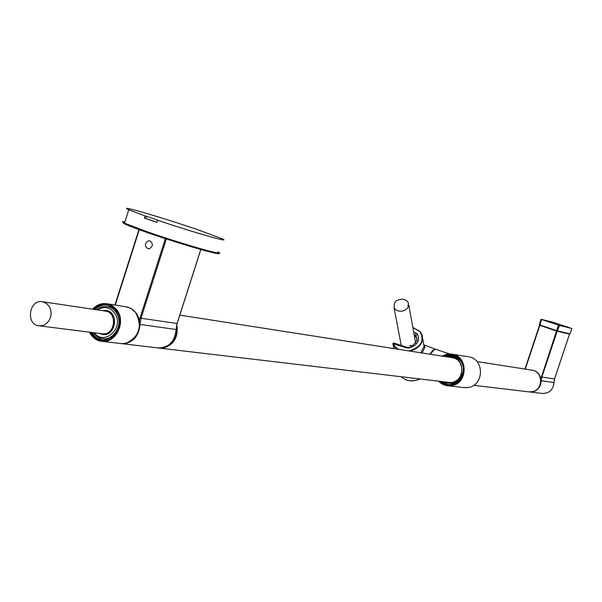 <?xml version="1.0" encoding="UTF-8"?>
<svg xmlns="http://www.w3.org/2000/svg" width="602" height="602" viewBox="0 0 602 602"><rect width="100%" height="100%" fill="white"/><g stroke="black" fill="none" stroke-linecap="round" stroke-linejoin="round"><path stroke-width="0.9" d="M149.401 248.724C153.171 246.18 153.329 243.569 149.883 240.898L148.34 240.868C144.57 243.434 144.42 246.045 147.896 248.709L149.401 248.724M146.429 216.276L158.898 220.565L157.558 220.227L156.874 222.379L144.397 218.075L145.752 218.413L146.429 216.276L145.074 215.93L144.397 218.075M145.752 218.413L156.904 222.273M157.558 220.227C193.31 232.349 233.568 243.825 221.942 238.708L198.457 229.979C163.729 217.962 115.193 203.792 128.798 209.752L145.074 215.93M90.029 332.236L93.536 336.827L98.246 339.739L103.92 340.627L109.579 339.152C120.874 330.739 122.62 320.603 114.816 308.743L109.271 305.079C103.356 303.182 98.013 304.582 93.227 309.277M104.989 340.205L102.287 340.04L97.69 338.399L94.725 336.149L91.933 332.477M95.124 309.563C99.006 305.854 103.386 304.416 108.277 305.244L109.745 305.62M571.313 328.331L553.712 322.424L540.987 319.278L559.536 325.524L571.313 328.331M424.026 344.946L424.892 347.188L422.16 352.998M422.709 338.663L424.056 346.361L420.745 352.772M408.984 350.936C421.234 347.015 424.846 340.544 419.82 331.514L421.972 334.471C423.943 342.387 420.023 347.941 410.218 351.132M397.32 349.115L394.92 347.045L393.076 344.073L394.054 348.603M394.438 343.509L393.708 342.967L393.076 344.081L392.88 343.584L393.866 348.573M407.742 347.602L393.708 342.967L392.88 343.561L393.076 344.073M408.713 347.271L407.486 347.211L406.651 347.918L408.803 348.039L408.72 347.271C409.947 348.189 412.679 346.037 416.9 340.822L416.592 337.255L415.169 335.532L415.884 332.906L413.687 332.086M420.03 331.469L412.859 327.526M408.803 348.039C417.472 345.322 420.339 340.649 417.412 334.035L415.929 336.082L416.095 337.022L414.409 336.089M416.095 337.022L417.073 339.159M417.036 340.138L416.765 338.219M417.043 339.114L415.937 336.834M456.482 359.213L453.389 357.611L450.522 357.43M452.937 357.723L453.75 357.859M452.839 382.375L453.968 381.999M454.563 381.608L453.178 382.187M455.669 381.058L454.375 381.751M456.722 380.389L455.526 381.194M457.708 379.606L457.068 380.133M458.837 378.507L458.054 379.283M459.364 377.905L459.619 377.507M460.989 364.428L461.155 364.932M460.846 364.105L458.754 360.967L456.82 359.266M449.423 357.257L450.191 357.377M449.017 382.744L446.368 382.089M449.054 382.752L450.559 382.714M452.576 382.345L451.982 382.473L452.569 382.338M455.473 358.551L454.894 358.273M454.713 358.107L454.171 358.092M447.414 382.24L451.327 382.563M448.197 382.541L449.416 382.676M446.962 382.285L448.302 382.496M452.839 355.406L448.294 355.127L443.892 356.392L452.839 355.406L459.973 359.77L462.193 363.217M459.988 379.689C456.655 383.436 452.591 385.092 447.798 384.67L440.483 381.39L447.798 384.67M159.334 348.106L163.955 347.926C174.332 344.276 178.621 336.51 176.815 324.621M473.736 385.325L528.571 391.819L531.965 391.782C543.2 390.322 543.471 371.81 532.296 370.207L531.536 370.095M102.37 333.794L39.544 325.878M101.934 333.734L103.16 333.854C115.087 334.765 117.653 312.807 105.817 311.151L105.094 311.046M98.698 333.327L103.123 334.577C115.802 335.547 118.541 312.205 105.96 310.436L101.873 310.564M102.385 334.531L103.469 334.622C116.148 335.592 118.88 312.257 106.306 310.489L105.749 310.399M49.462 319.775C46.798 324.275 43.186 326.276 38.618 325.765C25.164 324.049 29.536 298.645 42.75 301.768L46.806 303.656L49.748 307.359C51.599 311.46 51.509 315.598 49.462 319.775M409.646 345.608L412.663 345.879M412.791 345.804L409.623 345.495M407.938 307.532L406.147 309.458L403.633 310.767L400.669 311.279L398.042 310.925L395.363 309.473L394.039 307.682L394.491 302.896L396.289 300.985L398.787 299.683L401.745 299.171L404.393 299.533L407.087 301.008L408.404 302.829L407.938 307.532M176.138 329.557L177.063 323.537L200.797 249.506M177.086 323.485L141.011 318.247L140.048 324.44L176.138 329.505C174.73 341.913 168.507 348.031 157.483 347.873L122.01 343.674M121.152 343.584C132.342 343.516 138.641 337.135 140.048 324.44L139.566 324.41M115.012 304.988L138.994 229.61M166.325 238.949L141.011 318.247L140.033 317.961L165.354 238.625M115.291 305.033L139.258 229.708M140.033 317.961L139.295 321.047M176.717 325.012C177.876 339.588 171.946 347.271 158.92 348.054M176.431 326.487C176.642 340.311 170.614 347.482 158.341 347.986M124.938 221.927C121.875 221.393 121.747 221.807 124.539 223.161L146.715 231.604C182.429 244.126 230.476 257.716 217.736 251.817M124.682 222.732C119.866 222.266 127.248 225.487 146.813 232.387M146.85 232.402C179.193 243.75 224.222 256.723 218.157 253.051M125.434 306.621L130.792 308.344L135.458 312.303C145.842 323.996 134.773 346.662 120.295 343.471L102.235 341.334M92.61 309.187C96.877 304.672 101.821 302.881 107.449 303.807L112.363 305.763L116.427 309.405C126.962 321.325 115.712 344.427 101.016 341.191L95.763 339.25L91.451 335.412M92.783 309.21C100.873 301.971 108.638 302.099 116.081 309.594C130.581 326.412 104.605 353.269 91.496 335.186L89.585 332.176M91.399 335.352L89.412 332.153L91.399 335.367L94.371 338.309L97.908 340.326L101.016 341.191M90.759 332.327L94.168 336.668L99.45 339.694L104.236 340.303L109.782 338.851C120.844 330.611 122.552 320.685 114.907 309.067L109.481 305.477C103.792 303.641 98.615 304.943 93.957 309.383M98.246 339.257L94.1 336.48L90.955 332.349M94.153 309.413L98.307 306.29L103.062 304.732M529 391.879L532.04 391.789C543.275 390.329 543.546 371.818 532.371 370.222L532.108 370.17M532.273 391.819C543.501 390.359 543.772 371.855 532.597 370.26C543.787 371.863 543.516 390.344 532.281 391.812L529.15 391.894L532.273 391.819M541.025 319.293L539.249 324.711L556.647 330.611L540.889 378.733M525.268 369.109L539.821 325.366L557.159 331.22L541.853 377.108L541.1 380.742M529.369 391.925C536.548 391.91 540.521 388.192 541.288 380.757L553.968 382.533C553.17 389.945 549.182 393.573 542.011 393.407L529.865 391.97M524.974 369.064L539.55 325.268L557.159 331.22M569.567 334.118L570.064 333.832L569.507 334.102L554.517 378.967L553.99 382.541L554.525 378.959L541.326 376.95M541.574 319.489L539.813 325.366L539.249 324.711L540.987 319.286M539.279 324.726L539.543 325.261L524.959 369.064M571.87 328.534L570.034 333.832L557.693 330.942L556.647 330.611L558.49 325.193M557.181 331.228L559.536 325.524M569.507 334.102L557.234 331.235M571.9 328.541L570.041 333.817M449.604 353.916L436.104 349.446C434.493 349.055 432.567 350.665 430.347 354.277M434.117 349.86L430.182 354.247C432.356 350.642 434.343 349.047 436.104 349.446M446.895 354.179L441.981 356.098L446.895 354.179L452.433 354.194L446.895 354.179M438.557 381.164L441.228 383.436L444.329 385.002L447.015 385.686L451.793 385.604C467.859 383.466 468.394 356.55 452.433 354.194L467.92 356.7M448.129 385.807L463.69 387.568L468.364 387.5C484.083 385.415 484.595 359.176 468.973 356.866C484.61 359.191 484.106 385.393 468.379 387.492M438.911 381.201C442.508 384.701 446.752 386.07 451.643 385.303C470.621 382.541 465.527 350.055 446.857 354.45L442.335 356.151M439.46 381.269C451.959 394.423 472.54 372.691 460.033 359.417C455.029 354.33 449.31 353.269 442.884 356.233M440.054 381.337L447.135 384.738C459.732 387.364 469.026 369.169 459.92 359.635M452.23 355.12L459.898 359.627L452.23 355.12L443.471 356.324M459.898 359.627C469.026 369.154 459.695 387.379 447.135 384.738L444.991 384.023M448.941 355.067L452.117 355.097M429.775 354.187L432.943 350.168L435.667 349.288M424.892 347.188L424.056 346.361M420 378.959C412.663 382.044 406.365 381.292 401.098 376.724C406.388 381.367 412.731 382.112 420.091 378.974M398.358 349.273L395.123 346.722L394.92 347.045M406.651 347.918L393.317 343.81L395.123 346.722M417.412 334.035L415.884 332.906M419.82 331.514L412.874 327.608M415.335 336.45L415.169 335.532L414.244 335.179M451.259 357.325L453.63 357.738M444.63 381.879L451.824 382.827L453.216 382.473M456.429 358.762L452.388 357.106L448.031 357.039M456.617 380.509L457.136 380.118M457.633 379.712L458.114 379.268M458.566 378.808L459.002 378.312M461.26 365.203L461.012 364.586M460.748 363.999L460.44 363.412M460.109 362.855L459.747 362.314M459.364 361.794L458.95 361.29M458.521 360.824L458.054 360.372M457.58 359.951L457.076 359.552M456.564 359.191L456.015 358.852M451.417 357.422L450.01 357.279M447.474 356.956L451.643 356.835M443.93 381.796L448.069 383.053L444.073 381.811M449.446 382.661L450.078 382.669M450.702 382.639L451.334 382.579M452.019 356.903C465.233 358.777 464.842 381.156 451.523 382.917C464.864 381.134 465.263 358.807 452.019 356.903L447.331 356.933M446.458 356.79L447.354 356.587C463.457 352.81 467.844 380.818 451.485 383.203L447.135 383.218L443.057 381.691M451.523 382.917L447.527 382.977L451.515 382.925M444.321 356.459C450.161 354.247 455.278 355.413 459.665 359.958C471.133 372.066 453.171 392.534 440.912 381.442M97.479 309.91C104.853 305.688 110.903 307.261 115.622 314.62C123.696 329.031 103.74 345.909 94.296 332.771M96.531 309.767L101.542 306.967L107.156 306.523C111.52 307.291 114.847 309.804 117.119 314.071C123.387 325.223 113.025 341.507 101.655 338.474L96.96 336.405L93.34 332.65M176.198 329.52L177.123 323.545M176.198 329.55C175.498 339.445 170.802 345.548 162.104 347.851M177.131 323.515L200.85 249.521M114.944 304.981L138.934 229.595M176.732 324.945C178.335 336.947 173.85 344.622 163.292 347.986M218.323 253.073L217.615 253.57C212.228 253.299 174.181 241.944 146.828 232.395L127.105 225.013L124.539 223.161L128.798 209.752M135.503 312.34C142.636 326.246 139.513 336.533 126.134 343.215M92.595 309.18C96.854 304.68 101.806 302.889 107.449 303.807L128.053 307.17L132.094 309.142L135.473 312.303M94.168 309.42C98.841 305.003 103.965 303.709 109.541 305.545L114.816 308.743M98.856 339.4L104.304 340.258L109.579 339.152M98.826 339.393L94.371 336.661L90.977 332.357M102.287 340.04L103.424 340.175M554.532 378.967L569.515 334.102L557.204 331.235M553.99 382.541C553.185 389.945 549.197 393.565 542.011 393.407M438.549 381.156L442.417 384.151L447.015 385.686M465.512 387.726L468.371 387.5M435.585 349.258L424.079 344.969M420.083 331.506L421.972 334.471M420.068 331.484L412.852 327.473M416.592 337.88L417.058 339.731M452.922 382.345L452.245 382.338M458.619 378.711L458.957 378.334M459.439 377.725L459.755 377.288M460.169 376.649L460.447 376.16M461.629 366.422L461.478 365.903M461.222 365.166L461.034 364.692M460.696 363.962L460.477 363.54M454.194 358.092L454.819 358.19M451.726 357.513L452.787 357.686M455.368 358.589L455.842 358.664M451.229 382.496L451.816 382.563M448.701 382.473L449.641 382.579M450.755 382.601L160.019 348.174M532.296 370.207L476.972 361.561M453.87 357.949L179.825 315.124M107.051 306.508L101.49 306.99L96.508 309.767M101.55 338.444C99.142 338.316 96.395 336.383 93.302 332.65M101.655 338.474L107.562 339.709M107.156 306.523L112.205 306.862M42.75 301.768L105.817 311.151M401.225 345.285L394.039 307.682M415.704 343.268L408.803 305.041"/></g></svg>
